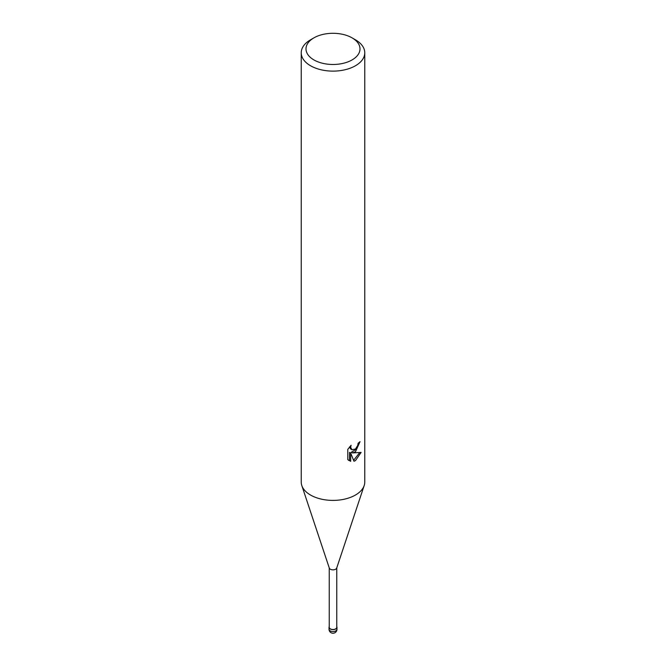 <?xml version="1.0" encoding="UTF-8"?>
<svg xmlns="http://www.w3.org/2000/svg" width="666" height="666" viewBox="0 0 666 666"><rect width="100%" height="100%" fill="white"/><g stroke="black" fill="none" stroke-linecap="round" stroke-linejoin="round"><path stroke-width="1" d="M335.747 628.904A3.888 2.248 180 0 1 331.077 629.27A3.888 2.248 180 0 1 329.229 626.764A3.888 2.248 180 0 0 331.077 629.27A3.888 2.248 180 0 0 335.747 628.904A3.888 2.248 180 0 0 336.771 626.764A3.888 2.248 180 0 1 335.747 628.904M364.152 485.647L336.705 568.065A3.771 2.181 180 0 1 335.664 569.197A3.771 2.181 180 0 1 331.893 569.738A3.771 2.181 180 0 1 329.295 568.065L301.848 485.647M336.771 567.865L336.771 627.314A3.771 2.181 180 0 1 335.664 628.854A3.771 2.181 180 0 1 331.56 629.328A3.771 2.181 180 0 1 329.229 627.314L329.229 567.865M355.461 451.798L352.422 452.947L361.122 452.389L355.461 460.622L353.971 461.247L350.674 453.03L350.674 461.33L347.777 459.623L347.777 449.392L351.115 445.254L350.666 447.286L351.898 449.708L355.461 449.05L357.759 445.387L358.092 443.256A31.768 18.34 0 0 0 360.031 441.65L355.461 451.798M352.098 37.87L355.461 39.81A31.768 18.34 180 0 1 364.768 52.78A31.768 18.34 180 0 1 355.461 65.751A31.768 18.34 180 0 1 320.846 69.722A31.768 18.34 180 0 1 301.232 52.78A31.768 18.34 180 0 1 310.539 39.81L313.902 37.862A27.006 15.593 180 0 1 313.902 37.862A27.006 15.593 180 0 1 352.098 37.87A27.006 15.593 180 0 1 352.098 59.915A27.006 15.593 180 0 1 313.902 59.915A27.006 15.593 180 0 1 313.902 37.87L310.539 39.81M364.768 52.78L364.768 482.059A31.768 18.34 180 0 1 355.461 495.029A31.768 18.34 180 0 1 320.846 499.009A31.768 18.34 180 0 1 301.232 482.059L301.232 52.78M358.749 442.757L356.252 449.209L351.29 452.289L352.422 452.947M353.613 460.331L359.632 452.705M348.584 460.339L349.533 460.664L349.525 452.372L350.674 453.03M349.525 460.664L350.674 461.33M351.898 449.708L350.757 449.059L349.533 446.953M364.194 485.522A31.768 18.34 180 0 1 355.461 495.029M336.771 626.598A3.971 2.289 180 0 1 336.971 627.314A3.971 2.289 180 0 1 335.806 628.937A3.971 2.289 180 0 1 331.477 629.437A3.971 2.289 180 0 1 329.029 627.314A3.971 2.289 180 0 1 329.229 626.598M336.971 629.262L336.971 629.262A3.971 2.289 180 0 1 335.806 630.885A3.971 2.289 180 0 1 331.477 631.376A3.971 2.289 180 0 1 329.029 629.262L329.029 629.262A3.971 3.971 0 0 0 334.981 632.7A3.971 3.971 0 0 0 336.971 629.262L336.971 627.314M329.029 627.314L329.029 629.262"/></g></svg>
